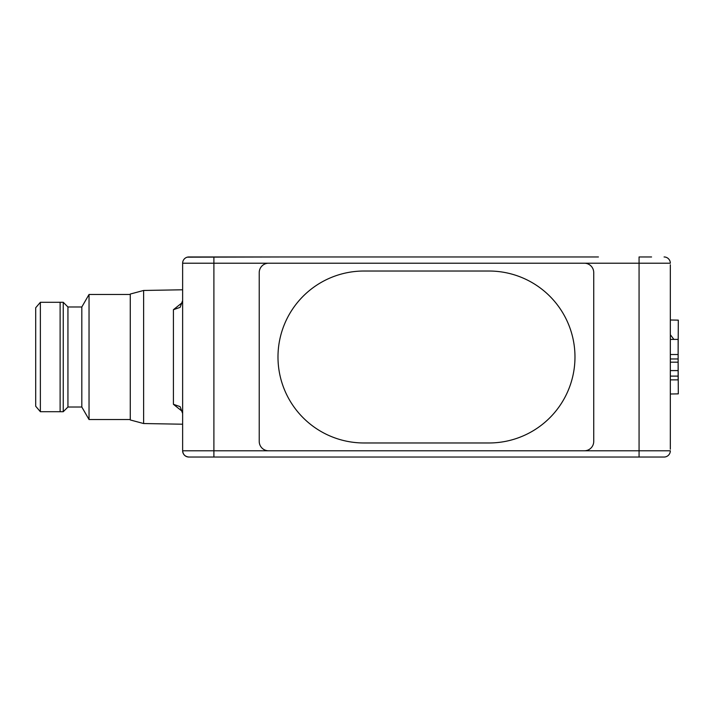 <?xml version="1.0" encoding="UTF-8"?>
<svg xmlns="http://www.w3.org/2000/svg" width="714" height="714" viewBox="0 0 714 714"><rect width="100%" height="100%" fill="white"/><g stroke="black" fill="none" stroke-linecap="round" stroke-linejoin="round"><path stroke-width="1.07" d="M268.607 450.784L213.897 450.784L213.897 263.216L584.355 263.216A9.38 9.38 0 0 1 593.736 272.587L593.736 441.413A9.38 9.38 0 0 1 584.355 450.784L268.607 450.784A9.38 9.38 0 0 1 259.227 441.413L259.227 272.587A9.38 9.38 0 0 1 268.607 263.216L584.355 263.216A9.38 9.38 0 0 1 593.736 272.587L593.736 441.413A9.38 9.38 0 0 1 584.355 450.784L268.607 450.784A9.38 9.38 0 0 1 259.227 441.413L259.227 272.587A9.38 9.38 0 0 1 268.607 263.216L639.066 263.216L639.066 256.96L651.57 256.96M489.001 442.975A85.975 85.975 0 0 0 574.975 357A85.975 85.975 0 0 0 489.001 271.025L363.953 271.025A85.975 85.975 0 0 0 277.987 357A85.975 85.975 0 0 0 363.953 442.975L489.001 442.975L363.953 442.975A85.975 85.975 0 0 1 277.987 357A85.975 85.975 0 0 1 363.953 271.025L489.001 271.025A85.975 85.975 0 0 1 574.975 356.991A85.975 85.975 0 0 1 489.019 442.975M670.33 354.528L678.139 354.528L678.139 339.4L670.33 339.4M678.139 354.528L678.139 358.955L670.33 358.955M670.33 362.185L678.139 362.185L678.139 358.955M670.33 379.866L678.139 379.866L678.139 370.584L670.33 370.584M678.139 370.584L678.139 362.185M670.33 376.108L678.139 376.108M678.139 362.658L678.3 393.869L670.33 394.003M678.139 351.342L678.3 320.131L670.33 319.997M670.33 334.696L673.882 339.4M670.33 280.406L670.33 433.594M173.422 309.697L180.124 307.359L182.632 300.505L182.632 413.495L180.115 406.632L173.422 404.303L173.422 309.697L182.507 302.415M598.421 457.04L651.57 457.04L598.421 457.04M284.377 256.96L187.273 257.174M188.889 256.96A6.256 6.256 0 0 0 182.632 263.216A6.256 6.256 0 0 1 188.889 256.96L598.421 256.96M143.621 423.536L130.269 419.957L130.269 294.043L143.621 290.464L143.621 423.536L182.632 424.214M182.516 411.585L173.422 404.303M89.036 419.529L81.815 407.016L81.815 306.984L89.036 294.471L89.036 419.529L130.269 419.529M81.815 306.984L67.937 306.984L67.937 407.016L63.251 411.71L60.119 411.71L60.119 302.29L40.368 302.299L40.368 411.701L60.119 411.71M67.937 306.984L63.251 302.29L63.251 411.71M40.368 302.299L35.7 307.761L35.7 406.239L40.368 411.701M356.143 256.96L332.697 256.96M670.33 449.222L670.33 264.778M670.33 263.216A6.256 6.256 0 0 0 664.074 256.96A6.256 6.256 0 0 1 670.33 263.216L639.066 263.216L639.066 450.784L584.355 450.784M201.393 256.96L254.541 256.96M213.897 256.96L213.897 263.216L182.632 263.216L182.632 450.784A6.256 6.256 0 0 0 188.889 457.04C185.113 456.639 183.034 454.559 182.632 450.784A6.256 6.256 0 0 0 188.889 457.04L201.393 457.04M188.889 457.04L664.074 457.04A6.256 6.256 0 0 0 670.33 450.784A6.256 6.256 0 0 1 664.074 457.04L651.57 457.04M254.541 457.04L356.143 457.04M670.33 450.784L639.066 450.784L639.066 457.04M213.897 457.04L213.897 450.784L182.632 450.784M81.815 407.016L67.937 407.016M63.251 302.29L60.119 302.29M130.269 294.471L89.036 294.471M143.621 290.464L182.632 289.786"/></g></svg>

